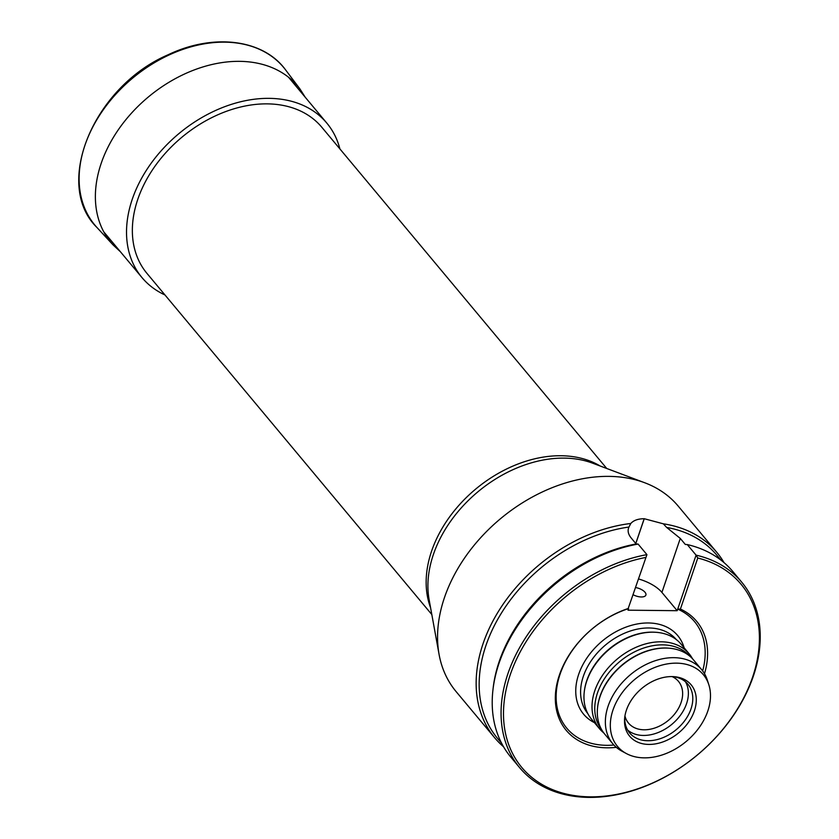<?xml version="1.0" encoding="UTF-8"?>
<svg xmlns="http://www.w3.org/2000/svg" width="839" height="839" viewBox="0 0 839 839"><rect width="100%" height="100%" fill="white"/><g stroke="black" fill="none" stroke-linecap="round" stroke-linejoin="round"><path stroke-width="1.26" d="M606.744 468.487L321.861 127.318A113.936 82.096 140.1 0 0 181.78 137.323A113.936 82.096 140.1 0 0 146.94 273.367L431.823 614.547M724.026 562.623A144.686 104.246 140.1 0 0 716.8 552.324L678.216 506.116A144.686 104.246 140.1 0 0 644.688 482.74A144.686 104.246 140.1 0 0 624.751 477.622A144.686 104.246 140.1 0 0 608.852 476.374A144.686 104.246 140.1 0 0 439.08 654.43A144.686 104.246 140.1 0 0 456.101 691.588L494.685 737.785A144.686 104.246 140.1 0 0 503.526 746.741M716.8 552.324A144.686 104.246 140.1 0 0 663.334 523.819L644.258 518.722A144.686 104.246 -39.9 0 0 644.184 518.722C638.039 518.775 633.571 520.358 630.802 523.484A144.686 104.246 140.1 0 0 499.645 609.481A144.686 104.246 140.1 0 0 494.685 737.785M630.802 523.484L628.946 527.049A142.871 102.945 140.1 0 0 501.512 612.942A142.871 102.945 140.1 0 0 497.464 738.299L501.617 743.27M720.953 560.116L716.8 555.145A142.871 102.945 140.1 0 0 666.659 527.437L663.334 523.819M519.603 767.622L510.762 757.04A144.686 104.246 -39.9 0 1 492.881 690.487A144.686 104.246 -39.9 0 1 638.091 544.06L646.932 554.642L628.18 608.516L646.932 554.642A144.686 104.246 140.1 0 0 522.068 643.366A144.686 104.246 140.1 0 0 519.603 767.622A144.686 104.246 140.1 0 0 697.471 754.911A144.686 104.246 140.1 0 0 741.707 582.161L732.866 571.569A144.686 104.246 -39.9 0 0 687.246 544.563L685.316 544.459L680.282 538.428L666.659 527.437M628.579 527.962L628.946 527.049C627.373 530.51 628.096 534.139 631.127 537.914L636.161 543.955A142.871 102.945 140.1 0 0 493.101 688.494L492.881 690.487M636.161 543.955L638.091 544.06M672.091 676.591A32.553 23.461 -39.9 0 1 678.478 681.373A32.553 23.461 -39.9 0 1 676.192 711.975A32.553 23.461 -39.9 0 1 644.111 729.794A32.553 23.461 -39.9 0 1 628.505 723.103A32.553 23.461 -39.9 0 1 624.94 715.971M702.663 670.927A83.187 59.947 140.1 0 0 677.702 609.135L677.178 610.698L661.908 592.407A28.935 12.952 18.8 0 0 638.647 578.983M677.178 610.698L628.023 610.184L628.558 608.621A83.187 59.947 140.1 0 0 556.498 690.119A83.187 59.947 140.1 0 0 613.907 745.032M635.721 587.573A9.04 4.048 -161.2 0 1 645.883 595.061A9.04 4.048 -161.2 0 1 633.256 594.799M680.408 609.051L677.702 609.135L696.087 555.145L697.775 558.019L680.408 609.051A85.001 61.247 140.1 0 1 704.487 673.696M628.18 608.516A85.001 61.247 140.1 0 0 555.554 692.857A85.001 61.247 140.1 0 0 616.298 747.329M645.558 557.484A142.871 102.945 140.1 0 0 508.056 742.714A142.871 102.945 140.1 0 0 708.64 744.78A142.871 102.945 140.1 0 0 697.775 558.019M741.707 582.161A144.686 104.246 140.1 0 0 696.087 555.145L687.246 544.563M694.377 710.864A40.062 28.872 140.1 0 0 673.895 676.664A40.062 28.872 140.1 0 0 624.688 717.764A40.062 28.872 140.1 0 0 648.851 744.424A40.062 28.872 140.1 0 0 694.377 710.864M707.833 711A55.93 40.293 140.1 0 0 708.819 684.697A55.93 40.293 140.1 0 0 634.567 679.58A55.93 40.293 140.1 0 0 626.355 753.548A55.93 40.293 140.1 0 0 707.833 711M708.819 684.697L707.277 679.947A57.86 41.698 140.1 0 0 701.593 669.574A57.86 41.698 140.1 0 0 630.456 674.661A57.86 41.698 140.1 0 0 612.764 743.742A57.86 41.698 140.1 0 0 621.961 751.188L626.355 753.548M701.593 669.574L693.559 659.947A57.86 41.698 140.1 0 0 668.641 648.159A57.86 41.698 140.1 0 0 597.578 707.508A57.86 41.698 140.1 0 0 604.73 734.125L612.764 743.742M668.347 648.138A57.335 41.31 140.1 0 0 668.054 648.117A57.335 41.31 140.1 0 0 597.641 706.92A57.335 41.31 140.1 0 0 597.609 707.214M689.459 655.899A57.335 41.31 140.1 0 0 619.633 661.688A57.335 41.31 140.1 0 0 601.469 729.364M692.511 658.751A58.405 42.086 140.1 0 0 689.155 653.822A58.405 42.086 140.1 0 0 617.347 658.951A58.405 42.086 140.1 0 0 599.486 728.692A58.405 42.086 140.1 0 0 603.744 732.877M689.155 653.822L681.111 644.195A58.405 42.086 140.1 0 0 655.962 632.302A58.405 42.086 140.1 0 0 584.227 692.196A58.405 42.086 140.1 0 0 591.453 719.065L599.486 728.692M655.574 632.281A57.692 41.572 140.1 0 0 655.175 632.249A57.692 41.572 140.1 0 0 584.322 691.409A57.692 41.572 140.1 0 0 584.28 691.808M672.721 676.612A37.975 27.362 -39.9 0 1 687.938 684.246A37.975 27.362 -39.9 0 1 685.274 719.946A37.975 27.362 -39.9 0 1 647.844 740.732A37.975 27.362 -39.9 0 1 629.638 732.929A37.975 27.362 -39.9 0 1 624.835 716.59M685.494 681.792A37.975 27.362 -39.9 0 1 679.454 716.527A37.975 27.362 -39.9 0 1 643.419 735.446A37.975 27.362 -39.9 0 1 627.656 730.087M339.9 148.923A120.449 86.784 140.1 0 0 326.853 123.144A120.449 86.784 140.1 0 0 178.77 133.726A120.449 86.784 140.1 0 0 141.948 277.541A120.449 86.784 140.1 0 0 164.989 294.971M285.659 69.983A122.976 88.609 140.1 0 0 132.468 78.268A122.976 88.609 140.1 0 0 96.988 227.526C52.805 184.496 93.716 86.648 168.031 54.808C213.431 33.004 263.383 39.192 285.659 69.983L299.911 88.903A121.791 87.749 140.1 0 0 148.199 97.114A121.791 87.749 140.1 0 0 113.066 244.915L96.988 227.526M430.596 607.751A113.936 82.096 -39.9 0 1 457.15 507.343A113.936 82.096 -39.9 0 1 561.039 455.745A113.936 82.096 -39.9 0 1 600.284 466.065M644.688 482.74L592.596 463.17A115.027 82.883 140.1 0 0 564.102 458.115A115.027 82.883 140.1 0 0 429.117 599.675L439.08 654.43M684.1 647.771A61.31 44.173 140.1 0 0 602.339 640.986A61.31 44.173 140.1 0 0 594.432 722.641M676.349 639.612A57.692 41.572 140.1 0 0 605.622 644.908A57.692 41.572 140.1 0 0 587.793 713.57M680.282 538.428L661.908 592.407M644.258 518.722L635.805 543.525M644.184 518.722L635.763 543.473M305.26 97.272L299.911 88.903M113.066 244.915L120.344 251.679M597.641 706.92L597.578 707.508M668.054 648.117L668.641 648.159M584.322 691.409L584.227 692.196M655.175 632.249L655.962 632.302M103.669 231.711L141.948 277.541M288.585 77.303L326.853 123.144"/></g></svg>
